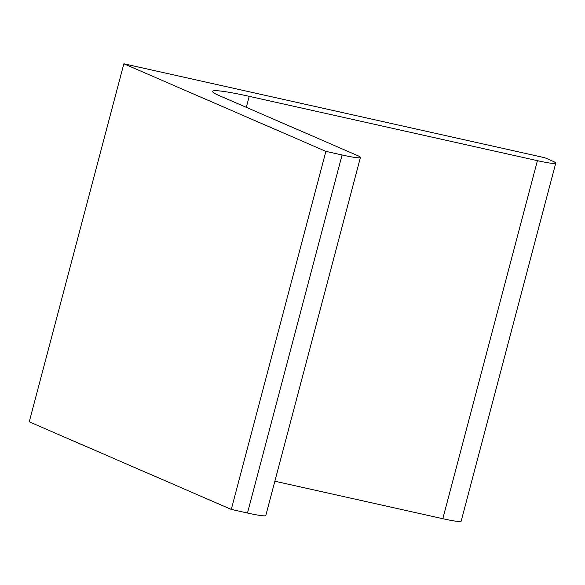 <?xml version="1.0" encoding="UTF-8"?>
<svg xmlns="http://www.w3.org/2000/svg" width="585" height="585" viewBox="0 0 585 585"><rect width="100%" height="100%" fill="white"/><g stroke="black" fill="none" stroke-linecap="round" stroke-linejoin="round"><path stroke-width="0.88" d="M123.852 63.787L325.889 151.369L231.287 509.411L29.25 421.829L123.852 63.787L544.803 157.731L552.576 161.102A33.425 2.567 14.8 0 1 555.75 163.135L461.148 521.177A33.425 2.567 14.8 0 1 442.816 518.705L274.87 481.221M325.889 151.369L342.079 154.981A33.425 2.567 14.8 0 0 360.411 157.46A33.425 2.567 14.8 0 0 357.23 155.42L218.914 95.465A66.858 5.126 14.8 0 1 212.56 91.392A66.858 5.126 14.8 0 1 249.225 96.342L537.418 160.663A33.425 2.567 14.8 0 0 555.75 163.135M231.287 509.411L247.477 513.023A33.425 2.567 14.8 0 0 265.809 515.502L360.411 157.46M247.477 513.023L342.079 154.981M246.322 107.34L249.225 96.342M442.816 518.705L537.418 160.663"/></g></svg>
